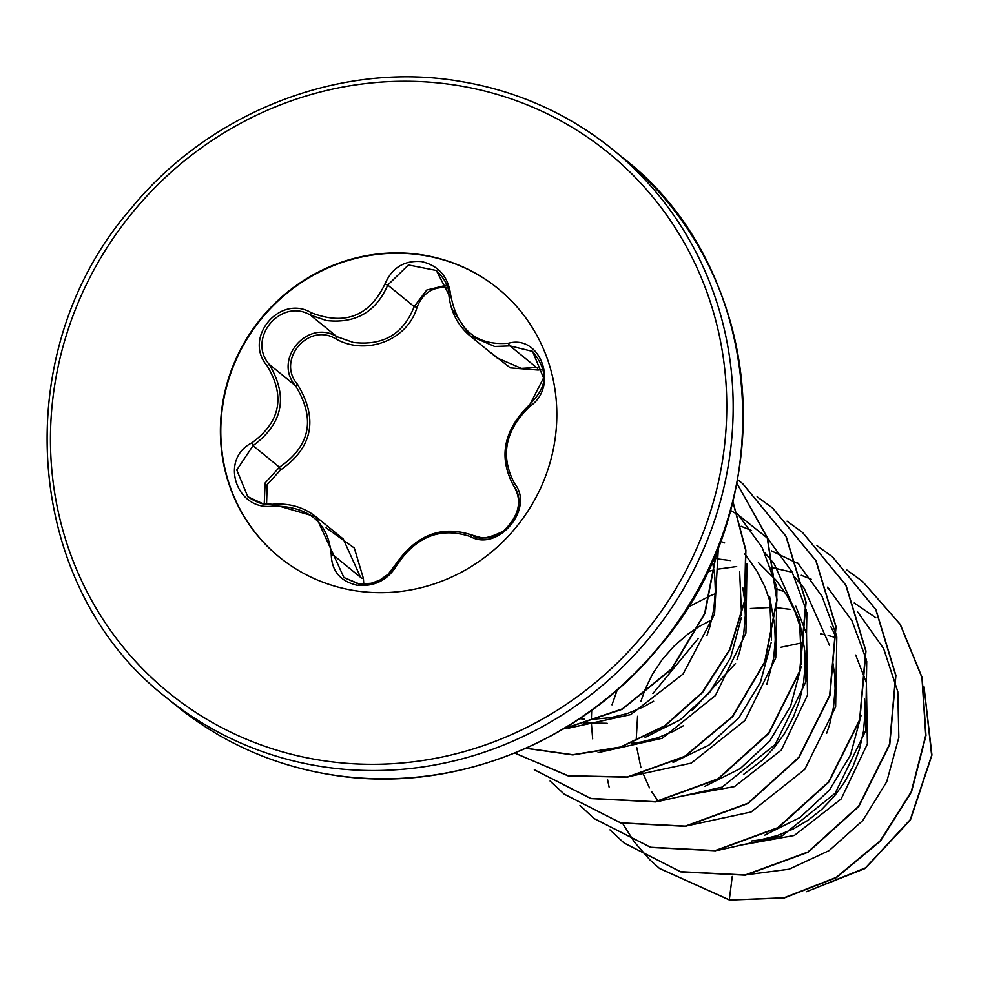 <?xml version="1.0" encoding="UTF-8"?>
<svg xmlns="http://www.w3.org/2000/svg" width="981" height="981" viewBox="0 0 981 981"><rect width="100%" height="100%" fill="white"/><g stroke="black" fill="none" stroke-linecap="round" stroke-linejoin="round"><path stroke-width="1.47" d="M450.561 294.398C457.195 329.69 476.545 345.962 508.624 343.215C541.242 334.202 558.998 386.796 529.973 406.293C505.031 430.279 499.918 456.067 514.657 483.658C534.964 508.281 497.98 552.364 470.34 536.57C440.714 526.809 416.251 536.3 396.974 565.056C387.986 579.992 374.779 586.748 357.354 585.314C340.517 581.414 331.823 571.261 331.259 554.854C328.439 522.615 309.076 506.331 273.135 506C236.654 511.886 218.849 459.304 251.725 442.946C280.419 422.063 285.52 396.299 267.028 365.655C242.871 337.844 279.904 293.797 311.394 312.78C344.858 325.68 369.346 316.176 384.834 284.269C391.91 267.801 404.111 260.235 421.45 261.559C438.397 265.508 448.096 276.446 450.561 294.398L448.82 294.508L436.312 270.462L408.403 264.944L387.753 285.066C376.103 311.897 355.698 323.73 326.538 320.554L310.413 315.097C281.081 297.427 246.66 338.359 269.15 364.27C288.402 396.447 283.019 423.584 253.024 445.668L236.764 469.985L247.801 496.717L263.116 503.817L272.951 504.308L316.066 516.84L343.914 577.515L358.372 583.903C374.57 585.228 386.87 578.998 395.269 565.24C415.515 535.001 441.278 525.007 472.535 535.246L480.727 537.539C506.257 542.321 529.495 505.338 513.762 486.036C498.262 456.925 503.645 429.764 529.887 404.564L543.548 377.979L532.585 351.394L510.034 345.901L494.645 346.465L469.887 335.723L451.616 308.304M469.887 335.735L497.073 357.918L521.475 368.353L536.435 367.446L510.034 345.901A2.649 1.14 -101.3 0 1 508.624 343.215M264.232 503.964L265.103 482.983L279.438 467.214C310.339 445.999 315.71 418.875 295.563 385.815C272.632 359.88 307.225 318.58 336.826 336.642L353.368 342.443C383.191 345.974 403.461 334.03 414.166 306.624L426.76 290.02L446.723 285.14M326.035 527.766L354.288 547.999L363.387 578.41L363.792 584.235M448.084 287.458C433.099 286.403 422.762 292.976 417.084 307.188C407.814 340.088 366.072 356.201 335.674 338.788C308.255 322.038 276.225 360.272 297.488 384.294C318.384 418.948 312.731 447.508 280.517 469.985L267.175 484.651L266.562 504.246M279.327 557.134A173.183 164.845 129.2 0 1 237.868 355.968A173.183 164.845 129.2 0 1 422.259 255.146A173.183 164.845 129.2 0 1 498.287 288.77M355.355 590.758A173.183 164.845 129.2 0 1 279.131 556.975A173.183 164.845 129.2 0 1 237.414 355.772A173.183 164.845 129.2 0 1 421.867 254.827A173.183 164.845 129.2 0 1 498.09 288.61A173.183 164.845 129.2 0 1 539.808 489.813A173.183 164.845 129.2 0 1 355.355 590.758M836.597 637.846L828.16 635.467M824.347 634.609L820.521 633.849M830.833 626.614L836.609 638.19M738.337 845.585L794.34 835.469L841.158 798.963L867.376 744.027L866.419 683.009M866.211 682.212L855.702 655.075M751.593 840.987L760.704 839.761L777.185 835.616L793.114 829.055L808.148 820.202L821.943 809.227L834.23 796.364L844.739 781.832L853.237 765.928L859.54 748.969L863.501 731.274L865.034 713.212L864.519 699.085M784.518 591.739L777.136 589.115M826.725 733.175L829.607 724.542L833.568 706.847L835.101 688.797L834.573 674.658M834.475 673.555L832.611 660.998M678.472 796.731L734.536 786.59L781.293 750.097L807.51 695.149L806.541 634.155M806.333 633.358L795.824 606.221M743.475 774.487L762.078 760.385L774.365 747.51L784.874 732.979L793.371 717.074L799.674 700.115L803.635 682.433L805.168 664.37L804.641 650.231M804.543 649.128L799.54 620.801L801.465 664.419M800.913 628.944L794.978 611.482L786.836 595.442L776.437 580.642M776.179 580.323L758.423 562.616M724.652 542.898L720.434 541.328M766.848 684.333L773.702 658.006L775.235 639.943L774.708 625.804M774.598 624.701L769.595 596.387L771.52 640.041M770.931 604.321L765.033 587.055L756.891 571.016L746.504 556.215M746.247 555.896L744.616 553.946M631.85 743.279L640.949 742.065L657.442 737.908L673.371 731.348L683.61 725.633M736.915 659.894L739.797 651.261L743.757 633.579L745.29 615.516L744.775 601.378M744.665 600.274L742.801 587.717M583.168 722.899L607.165 723.304M579.648 718.693L584.357 719.098M592.181 719.331L611.016 717.638L627.509 713.481L643.438 706.921L653.653 701.219M706.97 635.492L709.864 626.834L713.825 609.152L715.357 591.089L714.83 576.951M714.732 575.847L712.402 560.985M735.517 663.487L692.181 710.538M698.325 638.447L652.929 693.555M790.588 609.422L776.744 607.705M771.336 607.435L750.416 608.527M711.728 619.845L699.551 626.307M699.061 626.589L687.902 634.131L674.254 645.89L662.383 659.318L652.524 674.106L644.86 689.962L640.912 701.403M637.564 716.277L636.203 739.993M636.816 747.743L640.961 767.694M642.248 771.642L649.459 787.829M651.875 791.986L658.239 801.232M730.71 560.58L716.866 558.851M802.164 642.8L780.569 647.35M732.255 876.438L729.312 899.871L659.502 868.418L650.17 860.116M649.998 859.957L634.413 842.103M634.302 841.956L622.69 823.5M609.103 787.081L607.484 779.233M612.009 704.836L617.257 689.937M687.816 607.264L710.477 595.688M710.82 595.541L715.284 593.75M854.23 602.972L875.8 617.736M924.127 687.338L931.643 755.431L910.258 819.65L865.524 867.842L807.424 891.361M729.557 900.067L784.175 898.007L836.401 877.652L880.484 841.036L911.496 791.961L925.978 735.542L922.189 677.712L900.362 624.517L862.434 581.328L900.117 624.321L921.932 677.503L925.733 735.345L911.251 791.753L880.227 840.827L836.155 877.443L783.929 897.811L729.557 900.067L659.624 868.528M923.943 686.283L931.95 755.039L910.442 819.969L865.107 868.504L806.272 891.778M739.662 571.948L741.587 615.577M741.329 617.785L730.71 657.417L709.729 692.353L680.287 719.809L645.106 737.418M771.262 642.261L760.434 682.347L739.012 717.602L708.956 745.106L673.064 762.47M764.775 552.634L773.935 563.535M774.217 563.916L799.54 620.801M801.207 666.626L790.588 706.246L769.607 741.207L740.238 768.601L704.996 786.259M794.72 577.061L803.868 587.95M804.15 588.318L829.472 645.228M861.085 715.492L850.478 755.063L829.485 790.048L800.042 817.48L764.849 835.125M746.431 874.782L789.116 869.203L829.129 850.601L862.728 820.582L886.726 781.734L898.829 737.479L897.799 691.728L883.611 648.502L857.419 611.629M828.835 588.612L827.731 587.938M811.434 579.366L801.269 575.246M792.28 572.279L774.953 568.257M774.72 568.22L771.127 567.656M736.682 566.564L718.546 569.078M712.39 570.439L707.436 571.715M591.702 710.305L591.371 719.343M591.42 723.622L592.671 738.852M717.798 850.38L782.004 835.971L835.138 793.273L865.659 730.845L866.726 661.329M866.419 659.906L851.949 620.752L827.486 587.202M798.89 564.185L797.798 563.511M797.565 563.376L771.336 550.819M686.565 825.928L751.152 811.974L804.776 769.386L835.64 706.761L836.793 636.914M836.486 635.48L822.017 596.338L797.553 562.775M768.957 539.758L767.853 539.084M751.569 530.513L741.182 526.307M657.932 801.538L722.126 787.118L775.272 744.42L805.781 681.991L806.86 612.487M806.554 611.053L792.084 571.911L767.608 538.348M767.338 538.066L737.92 514.657M737.7 514.522L730.489 510.427M626.687 777.075L691.286 763.12L744.898 720.532L775.763 657.908L776.915 588.06M776.609 586.626L762.151 547.472L737.675 513.921M598.054 752.685L662.261 738.264L715.394 695.566L745.916 633.137L746.982 563.634M568.122 728.258L630.685 714.622L683.095 674.033L714.56 614.192L718.423 546.576M862.434 581.328L846.91 570.047M609.961 829.865L624.014 842.937L680.52 871.692L745.155 874.978L807.78 852.084L858.583 806.259L889.546 744.236L895.665 675.235L875.726 609.532L832.477 556.889L816.965 545.62M580.029 805.45L594.081 818.522L650.587 847.265L715.21 850.552L777.835 827.67L828.638 781.845L859.601 719.833L865.733 650.832L845.794 585.13L802.568 532.487L787.032 521.193M550.083 781.023L564.161 794.095L620.666 822.838L685.29 826.125L747.914 803.231L798.718 757.393L829.668 695.382L835.787 626.381L815.849 560.678L772.599 508.035L757.099 496.766M534.326 769.754L590.709 798.411L655.333 801.71L717.957 778.816L768.761 732.991L799.723 670.979L805.855 601.978L785.916 536.264L742.678 483.621L737.577 479.611M514.78 753.065L568.158 775.75L627.35 776.964L684.615 756.4L732.476 716.461L764.64 662.065L776.817 599.918L767.228 537.747L736.89 483.253M526.135 748.233L572.867 754.72L620.433 747.032L664.811 725.695L702.273 692.353L729.631 649.667L744.542 601.022L745.67 550.316L732.819 501.598M563.805 728.687L622.432 708.858L671.605 668.784L704.64 613.554L716.952 550.255M862.679 581.537L847.02 570.157M624.137 843.047L680.777 871.888L745.401 875.187L808.025 852.293L858.829 806.456L889.792 744.444L895.911 675.443L875.972 609.728L832.599 556.987M594.204 818.62L650.844 847.461L715.468 850.76L778.092 827.866L828.884 782.041L859.847 720.029L865.978 651.041L846.051 585.326L802.691 532.585M564.283 794.193L620.912 823.047L685.547 826.333L748.16 803.439L798.963 757.602L829.926 695.578L836.033 626.589L816.094 560.874L772.721 508.133M534.449 769.864L590.954 798.608L655.578 801.906L718.215 779.024L769.018 733.199L799.981 671.176L806.1 602.175L786.173 536.472L742.801 483.719M514.743 753.077L568.158 775.897L627.435 777.197L684.787 756.645L732.733 716.67L764.922 662.175L777.062 599.943L767.387 537.686L736.903 483.167M525.963 748.307L572.781 754.929L620.458 747.301L664.971 725.952L702.531 692.561L729.938 649.753L744.837 600.985L745.879 550.157L732.881 501.352M563.29 728.993L622.334 709.251L671.862 668.981L705.045 613.346L717.221 549.605M542.959 369.432L538.029 370.021L510.378 367.887L486.784 349.518M363.387 578.41A2.649 1.312 -177.1 0 1 360.567 577.306L343.276 539.047L316.066 516.84C303.865 507.226 289.493 503.032 272.951 504.234L272.951 504.308M538.029 370.021A2.649 1.324 77.3 0 0 536.435 367.446M417.084 307.188L414.166 306.624L387.753 285.066L384.834 284.269M251.725 442.946L253.024 445.668L279.438 467.214L280.517 469.985M335.674 338.788L336.826 336.642L310.413 315.097L311.394 312.78M267.028 365.655L269.15 364.27L295.563 385.815L297.488 384.294M470.34 536.57A2.649 1.361 -65.1 0 1 472.45 535.197A2.649 1.361 -65.1 0 1 472.535 535.246M513.762 486.036A2.649 1.349 -34.8 0 1 513.676 485.951A2.649 1.349 -34.8 0 1 514.657 483.658M529.887 404.564A2.649 0.822 51.8 0 0 529.617 404.613A2.649 0.822 51.8 0 0 529.973 406.293M396.974 565.056A2.649 0.797 -151.8 0 0 395.269 564.958A2.649 0.797 -151.8 0 0 395.269 565.24M331.259 554.854A2.649 1.116 1.5 0 1 334.153 555.761L360.567 577.306M273.135 506L272.951 504.234C265.667 505.669 257.28 503.167 247.801 496.729L247.801 496.717M176.543 705.903A353.418 336.409 -50.8 0 0 332.105 774.867A353.418 336.409 -50.8 0 0 708.54 568.857A353.418 336.409 -50.8 0 0 623.413 158.235C766.235 268.414 783.88 502.652 659.906 646.038C581.316 743.34 451.186 794.512 332.314 774.953C273.907 765.671 221.988 742.642 176.543 705.903L166.439 697.65A353.418 336.409 -50.8 0 0 321.989 766.615A353.418 336.409 -50.8 0 0 698.423 560.605A353.418 336.409 -50.8 0 0 613.297 149.983A353.418 336.409 -50.8 0 0 457.747 81.018M321.756 760.447A348.12 331.37 -50.8 0 0 720.103 474.068A348.12 331.37 -50.8 0 0 455.466 85.139A348.12 331.37 -50.8 0 0 57.119 371.517A348.12 331.37 -50.8 0 0 321.756 760.447M623.413 158.235L613.297 149.983C567.864 113.244 515.945 90.215 457.538 80.933C339.156 61.46 209.591 112.104 130.914 208.671C5.972 351.934 23.152 587.153 166.439 697.65M343.914 577.515L359.377 584.014L371.468 583.254L379.77 580.139L388.182 574.167L395.269 564.958C415.944 534.755 441.671 524.835 472.45 535.197C477.845 540.175 488.17 538.802 503.437 531.077C519.243 515.736 522.652 500.69 513.676 485.951C498.176 457.293 503.486 430.181 529.617 404.613C540.445 392.658 554.228 377.992 532.45 351.284L532.45 351.284M436.312 270.462L436.312 270.474C444.92 279.021 449.09 287.041 448.82 294.508C450.561 311.271 457.379 324.834 469.261 335.208"/></g></svg>
